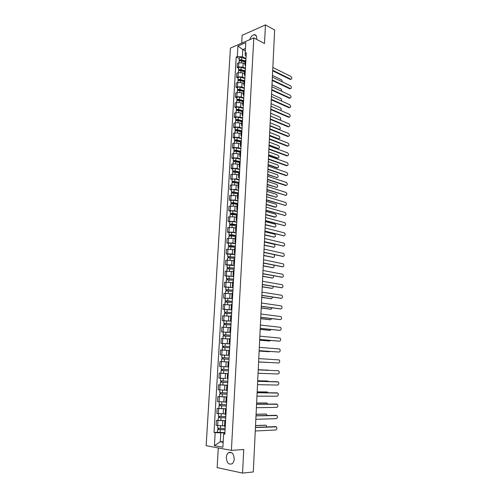 <?xml version="1.0" encoding="UTF-8"?>
<svg xmlns="http://www.w3.org/2000/svg" width="498" height="498" viewBox="0 0 498 498"><rect width="100%" height="100%" fill="white"/><g stroke="black" fill="none" stroke-linecap="round" stroke-linejoin="round"><path stroke-width="0.75" d="M234.228 459.007C233.743 453.466 231.782 451.387 228.352 452.763C227.156 453.771 226.484 455.328 226.329 457.432C226.789 462.991 228.763 465.064 232.242 463.663C233.419 462.648 234.079 461.092 234.228 459.007M256.563 39.348L256.738 38.122C256.744 35.8 255.916 34.648 254.241 34.667C252.193 35.128 250.687 36.796 249.722 39.684M218.28 447.951L217.147 467.578L242.545 473.1L253.295 471.948L274.647 30.005L265.453 24.9L242.14 35.314L241.686 43.177M253.812 37.904L230.425 48.076L206.153 445.691L231.396 450.391L253.812 37.904L264.5 43.525L265.453 24.9M242.545 473.1L243.752 449.482L231.396 450.391M244.991 63.869L243.198 63.003L238.822 62.798L237.409 63.371L237.166 67.523L238.579 66.956L242.962 67.162L245.433 68.338M245.906 59.922L245.165 60.775L244.929 64.908M238.667 68.232L237.166 67.523M245.57 65.836L244.929 64.964L245.67 64.118M244.437 73.685L242.638 72.845L238.249 72.64L236.83 73.194L236.587 77.371L238 76.823L242.401 77.028L244.879 78.174M245.346 69.857L244.605 70.691L244.369 74.843M238.094 78.055L236.587 77.371M245.016 75.752L244.369 74.899L245.109 74.084M243.877 83.564L242.072 82.749L237.671 82.537L236.251 83.073L236.002 87.275L237.422 86.745L241.835 86.951L244.319 88.065M244.779 79.861L244.039 80.664L243.802 84.841M237.515 87.941L236.002 87.275M244.45 85.718L243.802 84.897L244.543 84.106M243.317 93.499L241.505 92.703L237.092 92.497L235.666 93.014L235.417 97.234L236.843 96.724L241.262 96.936L243.759 98.013M244.219 89.914L243.472 90.692L243.236 94.9M236.936 97.882L235.417 97.234M243.889 95.747L243.236 94.95L243.976 94.19M242.75 103.491L240.932 102.719L236.506 102.513L235.081 103.005L234.832 107.251L236.257 106.765L240.69 106.977L243.198 108.022M243.647 100.03L242.906 100.777L242.663 105.016M236.357 107.879L234.832 107.251M243.323 105.837L242.663 105.066L243.404 104.331M242.184 113.544L240.36 112.797L235.915 112.585L234.49 113.058L234.241 117.329L235.666 116.862L240.117 117.074L242.632 118.088M243.074 110.207L242.333 110.93L242.09 115.187M235.766 117.939L234.241 117.329M242.75 115.978L242.09 115.237L242.831 114.534M241.611 123.653L239.781 122.931L235.324 122.713L233.898 123.168L233.643 127.463L235.075 127.021L239.532 127.233L242.059 128.21M242.495 120.441L241.754 121.132L241.511 125.421M235.181 128.054L233.643 127.463M242.171 126.187L241.511 125.471L242.252 124.793M241.038 133.819L239.202 133.122L234.732 132.91L233.301 133.34L233.045 137.66L234.477 137.236L238.953 137.454L241.486 138.394M241.916 130.744L241.175 131.404L240.932 135.717M234.583 138.232L233.045 137.66M241.598 136.452L240.926 135.761L241.673 135.114M240.459 144.047L238.617 143.374L234.135 143.156L232.697 143.567L232.442 147.918L233.879 147.514L238.368 147.732L240.908 148.641M241.337 141.096L240.59 141.731L240.347 146.076M233.992 148.466L232.442 147.918M241.013 146.779L240.341 146.119L241.088 145.497M239.88 154.33L238.025 153.683L233.531 153.471L232.093 153.857L231.838 158.233L233.276 157.847L237.776 158.065L240.329 158.943M240.746 151.517L240.005 152.12L239.756 156.497M233.388 158.756L231.838 158.233M240.428 157.169L239.756 156.534L240.497 155.942M239.295 164.682L237.434 164.06L232.927 163.842L231.483 164.209L231.228 168.61L232.672 168.249L237.185 168.467L239.743 169.308M240.161 161.999L239.414 162.572L239.165 166.973M232.784 169.115L231.228 168.61M239.843 167.614L239.165 167.011L239.905 166.45M238.704 175.091L236.836 174.493L232.317 174.275L230.873 174.624L230.618 179.043L236.587 178.925L239.158 179.734M239.563 172.545L238.816 173.086L238.567 177.518M232.18 179.529L230.618 179.043M239.252 178.128L238.567 177.556L239.314 177.027M238.112 185.561L236.239 184.995L230.257 185.094L229.995 189.545L235.984 189.452L238.567 190.217M238.965 183.152L238.218 183.662L237.969 188.126M231.57 190.006L229.995 189.545M238.654 188.705L237.969 188.157L238.71 187.659M237.521 196.094L235.635 195.552L229.64 195.633L229.379 200.109L235.38 200.04L237.976 200.769M238.368 193.822L237.621 194.307L237.365 198.795M230.954 200.551L229.379 200.109M238.056 199.343L237.365 198.827L238.112 198.36M236.917 206.689L235.031 206.172L229.018 206.228L228.756 210.735L234.776 210.685L237.378 211.382M233.195 205.873L233.319 203.763L237.751 204.566L237.017 205.008L236.762 209.527M230.337 211.152L228.756 210.735M237.453 210.044L236.755 209.558L237.502 209.123M236.32 217.352L234.421 216.86L228.389 216.891L228.128 221.423L234.166 221.405L236.774 222.058M237.154 215.36L236.407 215.777L236.152 220.328M229.715 221.815L228.128 221.423M236.849 220.813L236.145 220.359L236.892 219.954M235.71 228.072L233.811 227.611L227.76 227.617L227.493 232.174L233.55 232.18L236.17 232.796M236.544 226.229L235.797 226.615L235.535 231.19M229.086 232.547L227.493 232.174M236.239 231.645L235.535 231.221L236.282 230.848M235.1 238.859L233.195 238.43L227.125 238.411L226.858 242.993L232.927 243.024L235.56 243.603M235.928 237.166L235.181 237.515L234.919 242.121M228.458 243.341L226.858 242.993M235.622 242.538L234.919 242.146L235.666 241.81M234.49 249.716L226.49 249.268L226.216 253.88L232.305 253.936L234.95 254.472M235.305 248.166L234.558 248.483L234.297 253.121M227.829 254.204L226.216 253.88M235.006 253.507L234.297 253.146L235.044 252.841M233.873 260.635L225.849 260.186L225.575 264.83L231.682 264.911L234.334 265.409M234.683 259.234L233.936 259.52L233.668 264.189M227.188 265.129L225.575 264.83M234.384 264.538L233.668 264.208L234.421 263.94M233.251 271.622L225.202 271.173L224.928 275.842L233.718 276.415M234.054 270.37L233.307 270.619L233.039 275.319L233.792 275.101M226.546 276.122L224.928 275.842M233.761 275.637L233.039 275.338M232.628 282.671L224.554 282.229L224.281 286.929L233.095 287.483M233.425 281.575L232.678 281.793L232.41 286.524L233.157 286.338M225.905 287.184L224.281 286.929M233.132 286.804L232.41 286.537M232 293.789L223.901 293.353L223.621 298.078L232.466 298.619M232.79 292.849L232.043 293.029L231.769 297.798L232.522 297.642M225.258 298.308L223.621 298.078M232.498 298.041L231.769 297.81M231.365 304.981L223.241 304.546L222.967 309.302L231.831 309.824M232.149 304.197L231.402 304.34L231.128 309.14L231.881 309.015M224.604 309.501L222.967 309.302M231.863 309.345L231.128 309.146M230.73 316.236L222.581 315.807L222.301 320.588L231.203 321.098M231.508 315.614L230.761 315.72L230.487 320.55L231.234 320.463M223.944 320.768L222.301 320.588M231.221 320.724L230.487 320.556M230.088 327.56L221.915 327.136L221.635 331.948L230.562 332.446M230.86 327.099L230.113 327.174L229.839 332.035L230.586 331.979M230.555 332.515L221.635 331.948M230.574 332.166L229.839 332.042M229.379 338.951L221.249 338.534L220.963 343.377L229.92 343.857M230.213 338.659L229.46 338.696L229.186 343.589L229.933 343.57M222.668 343.508L220.963 343.377M229.927 343.688L229.186 343.595M228.8 350.424L220.577 350.001L220.29 354.875L229.273 355.342M229.553 350.287L228.806 350.293L228.526 355.217L229.279 355.236M223.042 355.043L220.29 354.875M229.273 355.279L228.526 355.217M228.899 361.971L219.898 361.548L219.606 366.447L227.866 366.864M228.146 361.959L227.866 366.92L228.619 366.97M228.246 373.6L219.213 373.158L218.927 378.094L225.899 378.474M228.233 373.774L227.48 373.699L228.24 373.705M221.224 373.232L219.213 373.158M227.48 373.705L227.2 378.692L227.953 378.779M227.586 385.271L218.529 384.848L218.236 389.81L226.546 390.22M227.567 385.633L226.814 385.514L227.574 385.483M220.222 384.879L218.529 384.848M226.814 385.52L226.534 390.538L227.281 390.669M226.926 397.012L217.838 396.607L217.545 401.606L225.88 402.01M226.895 397.56L226.142 397.41L226.907 397.336M219.525 396.607L217.838 396.607M226.142 397.416L225.855 402.459L226.609 402.633M226.26 408.833L217.14 408.441L216.848 413.471L225.214 413.869M226.216 409.568L225.47 409.375L226.235 409.269M218.84 408.416L217.14 408.441M225.463 409.387L225.177 414.461L225.93 414.672M225.588 420.723L216.443 420.349L216.144 425.41L224.536 425.809M225.538 421.65L224.785 421.42L225.557 421.271M218.149 420.3L216.443 420.349M224.785 421.433L224.498 426.537L225.252 426.786M245.327 50.852L242.775 49.57L242.358 56.778L245.981 58.559M246.124 56L245.265 55.577L245.19 53.255L245.794 42.623L237.932 46.028L242.775 49.57L245.464 48.431M224.878 433.353L223.895 433.397L223.633 433.982L224.835 434.175L246.305 52.788L245.19 53.255M223.633 433.982L222.88 447.21L214.408 445.654L215.173 432.606L220.77 432.893L220.259 441.819L223.16 442.33M242.358 56.778L237.316 56.542L236.226 56.996L214.009 432.413L215.173 432.606M237.316 56.542L237.932 46.028M223.197 441.639L220.259 441.819L214.408 445.654M224.915 432.694L220.77 432.893M239.233 58.459L236.226 56.996M217.452 432.252L214.009 432.413M290.988 79.269L290.185 79.425L272.674 70.809M272.699 70.286L290.969 79.263C292.114 78.765 292.102 77.825 290.919 76.443L272.836 67.46M245.134 61.372L241.181 60.19L239.992 60.439L239.893 60.856M245.153 60.937L241.598 59.872C240.229 59.598 239.407 59.772 239.121 60.383L239.6 60.937M245.962 58.889L241.729 57.612C240.36 57.345 239.538 57.513 239.252 58.129L239.127 60.351M240.235 60.806L240.273 60.183M282.428 81.915L281.538 79.805L272.45 75.397M245.097 62.001L241.536 60.937C240.167 60.669 239.345 60.837 239.059 61.447L238.984 62.736M290.571 88.65L289.78 88.8L272.207 80.421M272.232 79.91L290.546 88.644C291.716 88.146 291.71 87.206 290.521 85.818L272.375 77.066M290.153 98.087L289.375 98.237L271.74 90.082M271.765 89.59L290.116 98.075C291.318 97.583 291.311 96.637 290.116 95.243L271.908 86.733M289.736 107.574L288.965 107.717L271.273 99.799M271.298 99.326L289.693 107.562C290.913 107.07 290.919 106.124 289.705 104.717L271.435 96.45M244.58 71.152L240.615 69.994L239.071 70.735L238.554 70.181C238.835 69.583 239.663 69.421 241.038 69.689L241.169 67.417C239.793 67.149 238.965 67.317 238.685 67.915L238.554 70.15M244.605 70.728L241.038 69.689M245.414 68.662L241.169 67.417M239.669 70.629L239.706 69.988M281.93 91.414L281.121 89.061L272.001 84.772M244.543 71.799L240.976 70.76C239.6 70.492 238.772 70.66 238.492 71.251L238.411 72.584M244.026 80.981L240.048 79.854L238.498 80.57L237.976 80.029C238.256 79.456 239.09 79.3 240.466 79.556L240.596 77.277C239.221 77.016 238.393 77.171 238.112 77.75L237.982 80.004M244.051 80.57L240.466 79.556M244.86 78.491L240.596 77.277M239.096 80.508L239.133 79.848M281.37 100.945C281.818 99.942 281.594 99.083 280.691 98.367L271.547 94.197M243.983 81.647L240.403 80.639C239.028 80.377 238.193 80.533 237.913 81.106L237.832 82.481M243.466 90.866L239.476 89.771L237.926 90.462L237.403 89.939C237.683 89.385 238.511 89.229 239.893 89.484L240.03 87.187C238.648 86.932 237.814 87.088 237.534 87.648L237.403 89.914M243.522 90.48L239.893 89.484M244.3 88.376L240.03 87.187M238.517 90.443L238.561 89.764M280.723 110.494C281.451 109.572 281.302 108.645 280.268 107.724L271.086 103.671M243.429 91.557L239.831 90.574C238.449 90.319 237.614 90.468 237.334 91.022L237.253 92.441M289.313 117.111L288.554 117.254L270.8 109.572M270.825 109.112L289.257 117.092C290.502 116.607 290.521 115.661 289.301 114.247L270.962 106.223M288.89 126.697L288.143 126.841L270.327 119.402M270.346 118.96L288.828 126.685C290.097 126.199 290.116 125.247 288.89 123.828L270.489 116.053M242.9 100.814L238.903 99.749L237.347 100.415L236.818 99.905C237.098 99.37 237.932 99.227 239.32 99.469L239.451 97.16C238.069 96.911 237.235 97.06 236.955 97.602L236.824 99.88M243.018 100.459L239.32 99.469M243.746 98.311L239.451 97.16M237.938 100.44L237.982 99.737M270.489 116.015L279.795 119.943C281.04 119.458 281.059 118.524 279.839 117.13L270.626 113.195M242.862 101.524L239.258 100.565C237.87 100.316 237.036 100.459 236.755 100.994L236.668 102.457M242.345 110.817L238.324 109.784L236.768 110.419L236.233 109.927C236.513 109.411 237.353 109.274 238.741 109.516L238.878 107.195C237.484 106.952 236.65 107.089 236.369 107.612L236.239 109.902M242.557 110.5L238.741 109.516M243.18 108.315L238.878 107.195M237.359 110.494L237.403 109.765M270.028 125.614L279.341 129.412C280.611 128.932 280.635 127.992 279.409 126.592L270.165 122.782M242.296 111.546L238.679 110.612C237.285 110.375 236.45 110.512 236.17 111.023L236.083 112.536M279.409 129.43L279.048 129.617M288.46 136.346L287.726 136.483L269.848 129.287M269.872 128.858L288.392 136.321C289.687 135.848 289.712 134.89 288.473 133.458L270.009 125.938M288.031 146.038L287.309 146.175L269.368 139.228M269.387 138.818L287.95 146.02C289.27 145.547 289.307 144.588 288.056 143.144L269.53 135.873M268.908 148.834L287.514 155.768L286.885 155.924L268.883 149.226M287.514 155.768C288.859 155.295 288.896 154.33 287.639 152.886L269.045 145.877M287.159 165.597L286.468 165.728L268.397 159.279M268.416 158.906L287.097 165.579C288.435 165.099 288.479 164.135 287.24 162.69L268.559 155.93M286.717 175.458L286.039 175.582L267.912 169.395M267.93 169.034L286.674 175.445C288.006 174.96 288.062 173.989 286.842 172.545L268.073 166.046M286.275 185.374L285.615 185.499L267.42 179.566M267.438 179.224L286.244 185.368C287.576 184.87 287.639 183.905 286.437 182.461L267.582 176.217M266.94 189.47L285.821 195.347L266.928 189.794M285.186 195.465L285.821 195.347C287.147 194.843 287.215 193.871 286.033 192.427L267.09 186.445M285.379 205.381L266.43 200.084M266.442 199.779L285.385 205.375C286.711 204.871 286.792 203.894 285.622 202.456L266.592 196.735M241.829 120.896L237.739 119.875L236.183 120.485L235.647 120.012C235.928 119.514 236.762 119.383 238.162 119.62L238.293 117.279C236.899 117.042 236.064 117.179 235.784 117.677L235.647 119.987M242.14 120.609L238.162 119.62M242.613 118.368L238.293 117.279M236.774 120.603L236.818 119.856M269.561 135.263L278.886 138.93C280.181 138.45 280.212 137.51 278.973 136.103L269.698 132.412M241.729 121.624L238.1 120.721C236.699 120.485 235.865 120.616 235.585 121.114L235.492 122.67M278.961 138.954L278.233 139.085L269.543 135.668M241.362 131.042L237.154 130.022L235.591 130.607L235.056 130.152C235.336 129.673 236.177 129.548 237.577 129.779L237.714 127.426C236.313 127.195 235.473 127.326 235.193 127.805L235.056 130.127M241.779 130.793L237.577 129.779M242.047 128.484L237.714 127.426M236.183 130.769L236.226 130.009M269.094 144.968L278.426 148.497C279.745 148.031 279.783 147.084 278.538 145.665L269.231 142.104M241.156 131.765L237.515 130.887C236.108 130.663 235.268 130.787 234.994 131.26L234.9 132.86M278.513 148.529L277.797 148.653L269.076 145.354M240.964 141.258L236.569 140.237L235 140.791L234.465 140.349L234.602 137.99C234.875 137.529 235.722 137.411 237.123 137.635L241.474 138.656M241.337 141.015L236.986 140C235.585 139.776 234.739 139.894 234.465 140.349M235.591 141.002L235.635 140.218M268.621 154.729L277.971 158.127C279.31 157.654 279.353 156.702 278.096 155.283L268.758 151.84M240.578 141.967L236.924 141.115C235.517 140.897 234.676 141.015 234.396 141.469L234.303 143.113M277.971 158.127L277.355 158.277L268.603 155.096M240.646 151.554L235.971 150.502L234.409 151.031L233.867 150.614C234.141 150.172 234.988 150.066 236.394 150.278L236.531 147.9C235.124 147.688 234.278 147.8 234.004 148.236L233.867 150.589M240.764 151.261L236.394 150.278M240.895 148.89L236.531 147.9M234.994 151.292L235.044 150.483M268.148 164.539L277.529 167.807C278.868 167.328 278.917 166.376 277.679 164.956L268.285 161.638M239.999 152.226L236.332 151.404C234.919 151.187 234.079 151.299 233.799 151.734L233.699 153.428M277.598 167.832L276.913 167.951L268.129 164.894M234.39 151.361L234.409 151.031M240.167 161.869L235.38 160.835L233.805 161.333L233.263 160.935C233.537 160.518 234.384 160.412 235.803 160.624L235.94 158.233C234.527 158.022 233.68 158.121 233.4 158.545L233.263 160.91M240.179 161.57L235.803 160.624M240.316 159.186L235.94 158.233M234.396 161.638L234.44 160.81M267.669 174.406L277.081 177.549C278.419 177.064 278.475 176.105 277.255 174.686L267.812 171.493M239.414 162.547L235.735 161.75C234.321 161.545 233.475 161.645 233.195 162.062L233.095 163.805M277.137 177.562L267.65 174.742M233.786 161.707L233.805 161.333M239.582 172.221L234.776 171.225L233.207 171.698L232.659 171.312C232.933 170.92 233.78 170.82 235.199 171.026L235.342 168.617C233.923 168.417 233.076 168.511 232.796 168.909L232.659 171.293M239.6 171.935L235.199 171.026M239.731 169.538L235.342 168.617M233.792 172.053L233.842 171.206M267.189 184.328L276.639 187.341C277.971 186.85 278.04 185.891 276.832 184.472L267.333 181.397M238.866 172.931L235.137 172.165C233.718 171.959 232.871 172.053 232.591 172.451L232.485 174.238M276.676 187.348L267.177 184.652M233.182 172.115L233.207 171.698M238.996 182.635L234.178 181.677L232.597 182.125L232.049 181.758C232.323 181.384 233.176 181.291 234.602 181.49L234.739 179.068C233.313 178.869 232.466 178.963 232.193 179.342L232.049 181.739M239.009 182.368L234.602 181.49M239.146 179.952L234.739 179.068M233.182 182.523L233.232 181.658M266.71 194.307L276.185 197.183C277.517 196.685 277.591 195.726 276.409 194.307L266.847 191.357M238.386 183.395L234.533 182.635C233.108 182.436 232.261 182.523 231.981 182.897L231.875 184.739M276.209 197.189L266.691 194.612M232.572 182.585L232.597 182.125M238.405 193.112L233.568 192.197L231.987 192.608L231.439 192.259C231.713 191.911 232.566 191.83 233.992 192.016L234.135 189.582C232.703 189.389 231.856 189.477 231.576 189.831L231.439 192.24M238.418 192.857L233.992 192.016M238.554 190.429L234.135 189.582M232.572 193.062L232.622 192.172M266.225 204.342L275.736 207.087C277.062 206.583 277.143 205.624 275.979 204.199L266.368 201.379M238.007 193.94L233.929 193.168C232.498 192.981 231.645 193.062 231.371 193.411L231.259 195.297M275.12 207.193L266.206 204.628M231.962 193.112L231.987 192.608M284.912 215.478L265.926 210.436M265.944 210.15L284.956 215.466C286.275 214.955 286.362 213.978 285.211 212.534L266.088 207.087M284.439 225.625L265.428 220.844M265.44 220.577L284.52 225.619C285.84 225.096 285.933 224.119 284.8 222.674L265.59 217.495M283.966 235.84L264.917 231.315M264.93 231.066L284.078 235.822C285.398 235.293 285.497 234.315 284.383 232.871L265.079 227.966M283.487 246.105L264.413 241.847M264.419 241.617L283.642 246.087C284.956 245.551 285.061 244.568 283.966 243.13L264.575 238.498M283.001 256.433L263.896 252.442M263.909 252.231L283.2 256.408C284.507 255.866 284.626 254.876 283.549 253.445L264.058 249.093M282.515 266.816L263.386 263.1M263.392 262.907L282.752 266.791C284.059 266.243 284.184 265.253 283.125 263.816L263.548 259.751M282.024 277.255L262.863 273.819M262.876 273.651L282.304 277.237C283.605 276.676 283.736 275.68 282.696 274.249L263.025 270.476M281.532 287.757L262.346 284.601M262.353 284.451L281.856 287.738C283.15 287.172 283.287 286.176 282.266 284.738L262.508 281.258M281.034 298.314L261.824 295.451M261.83 295.32L281.401 298.302C282.696 297.729 282.839 296.727 281.837 295.295L261.985 292.108M280.53 308.934L261.294 306.363M261.301 306.251L280.94 308.922C282.235 308.343 282.385 307.341 281.401 305.909L261.456 303.021M280.025 319.616L260.765 317.344M260.765 317.251L280.486 319.61C281.768 319.025 281.93 318.01 280.965 316.585L260.927 314.001M279.521 330.361L260.23 328.387M260.236 328.319L280.025 330.361C281.308 329.763 281.476 328.748 280.523 327.323L260.392 325.051M279.005 341.167L259.695 339.499M259.695 339.449L279.559 341.174C280.835 340.564 281.009 339.549 280.081 338.123L259.856 336.162M278.494 352.03L259.153 350.673M259.153 350.648L279.092 352.049C280.368 351.432 280.548 350.411 279.633 348.986L259.315 347.343M278.625 362.992L258.611 361.922L278.625 362.992C279.895 362.363 280.081 361.336 279.185 359.917L258.773 358.585M237.814 203.651L230.823 202.829L233.381 202.605L233.525 200.159L230.966 200.383L230.823 202.811M237.826 203.414L233.381 202.605M237.963 200.974L233.525 200.159M231.962 203.663L232.012 202.748M265.733 214.433L275.282 217.041C276.608 216.53 276.695 215.572 275.55 214.152L265.882 211.451M233.319 203.763L230.755 203.981L230.642 205.923M274.659 217.14L265.72 214.706M231.346 203.707L231.377 203.159M237.216 214.252L230.201 213.461L230.344 211.003L232.915 210.797L237.365 211.575M237.229 214.028L232.771 213.262L230.201 213.461M231.34 214.321L231.396 213.387M265.247 224.586L274.828 227.057C276.147 226.54 276.241 225.569 275.114 224.156L265.39 221.585M237.16 215.192L232.703 214.426L230.132 214.619L230.02 216.611M274.765 227.063L265.235 224.835M230.723 214.364L230.761 213.767M236.612 224.915L229.578 224.15L232.155 223.976L232.298 221.498L229.721 221.678L229.578 224.137M236.625 224.71L232.155 223.976M236.768 222.239L232.298 221.498M230.717 225.052L230.773 224.088M264.749 234.788L274.367 237.123C275.687 236.6 275.786 235.629 274.678 234.216L264.899 231.775M236.562 225.88L232.087 225.152L229.51 225.32L229.391 227.362M274.267 237.135L264.743 235.025M230.101 225.084L230.138 224.442M236.008 235.647L228.949 234.913L229.099 232.423L231.676 232.267L236.164 232.971M236.021 235.454L231.533 234.757L228.949 234.913M230.095 235.84L230.151 234.857M264.257 245.053L273.906 247.251C275.22 246.722 275.332 245.744 274.236 244.331L264.401 242.022M235.959 236.631L231.464 235.94L228.881 236.089L228.763 238.181M273.769 247.263L264.245 245.271M229.478 235.871L229.516 235.181M235.405 246.442L228.321 245.732L228.464 243.229L231.053 243.099L235.554 243.765M235.411 246.261L230.91 245.607L228.321 245.732M229.466 246.697L229.522 245.688M263.759 255.381L273.439 257.429C274.678 257.024 274.852 256.09 273.968 254.621M235.349 247.444L230.842 246.79L228.252 246.921L228.128 249.062M273.265 257.447L263.747 255.58M228.843 246.722L228.887 245.987M234.795 257.298L227.686 256.626L227.835 254.105L234.944 254.621M234.801 257.136L227.686 256.626M228.831 257.622L228.893 256.588M263.255 265.764L272.972 267.669C274.043 267.457 274.317 266.629 273.8 265.185M234.732 258.325L227.617 257.815L227.486 260.012M272.755 267.687L263.249 265.944M228.209 257.64L228.258 256.856M234.178 268.223L227.044 267.575L227.194 265.042L234.328 265.546M234.185 268.08L227.044 267.575M228.196 268.609L228.258 267.551M262.751 276.209L272.506 277.971C273.446 277.847 273.776 277.118 273.495 275.78M234.116 269.275L226.976 268.777L226.845 271.03M272.244 277.99L262.745 276.365M227.574 268.621L227.623 267.787M233.556 279.216L226.403 278.6L226.553 276.048L233.711 276.539M233.568 279.085L226.403 278.6M227.555 279.664L227.617 278.587M262.241 286.711L272.033 288.323C272.867 288.261 273.228 287.626 273.116 286.412M233.5 280.287L226.335 279.808L226.198 282.111M271.727 288.342L262.234 286.854M226.932 279.671L226.982 278.793M232.933 290.272L225.756 289.687L225.905 287.122L233.089 287.595M232.94 290.16L225.756 289.687M226.907 290.788L226.976 289.68M261.73 297.275L271.553 298.744L272.686 297.101M232.871 291.367L225.687 290.9L225.55 293.26M271.211 298.756L261.724 297.399M226.285 290.788L226.335 289.861M232.311 301.396L225.108 300.842L227.729 300.842L227.879 298.252L225.258 298.265L225.108 300.836M232.317 301.302L227.729 300.842M232.46 298.725L227.879 298.252M226.26 301.975L226.329 300.848M261.22 307.901L271.08 309.221L272.213 307.845M232.249 302.516L225.04 302.062L224.897 304.483M270.688 309.233L261.213 308.007M225.631 301.975L225.694 300.991M231.676 312.588L224.455 312.072L224.604 309.476L231.831 309.918M231.682 312.507L224.455 312.072M225.606 313.236L225.675 312.084M260.703 318.589L270.595 319.753L271.696 318.652M231.614 313.734L224.38 313.298L224.237 315.769M270.159 319.76L260.697 318.676M224.978 313.23L225.04 312.196M231.047 323.849L223.795 323.364L223.951 320.749L231.197 321.179M231.047 323.787L223.795 323.364M224.953 324.565L225.021 323.389M260.186 329.34L270.115 330.355L271.142 329.514M230.979 325.02L223.727 324.596L223.577 327.13M269.63 330.348L260.18 329.408M224.324 324.553L224.386 323.47M230.406 335.179L223.135 334.731L223.285 332.098M230.412 335.135L223.135 334.731M224.293 335.969L224.361 334.762M259.663 340.153L269.63 341.012L270.526 340.439M230.337 336.38L223.06 335.969L222.911 338.559M269.094 340.999L259.657 340.202M223.658 335.951L223.727 334.812M229.765 346.583L222.469 346.16L222.618 343.52L229.914 343.913M229.765 346.558L222.469 346.16M223.627 347.436L223.702 346.21M259.134 351.034L269.138 351.731L269.835 351.426M229.696 347.803L222.394 347.411L222.239 350.057M228.8 350.405L222.276 350.057M268.559 351.713L259.134 351.059M222.992 347.411L223.06 346.222M229.117 358.05L221.797 357.67L221.952 355.006L229.267 355.385M229.117 358.043L221.797 357.67M222.961 358.983L223.029 357.726M268.646 362.513L258.605 361.978L268.926 362.476M229.049 359.301L221.722 358.927L221.566 361.592M222.32 358.952L222.394 357.707M258.225 369.89L278.289 370.742L258.225 369.902M258.064 373.251L278.152 373.998C279.415 373.357 279.615 372.33 278.737 370.904L278.289 370.742M224.337 366.709L222.917 366.634M228.47 369.609L221.124 369.242L221.28 366.565M228.395 370.854L222.002 370.562L222.357 369.323M268.764 370.331L258.232 369.728L268.298 370.151M228.395 370.873L221.05 370.512L221.647 370.524L221.722 369.292M228.246 373.55L220.894 373.195L221.05 370.512M222.289 370.58L221.647 370.524M257.678 381.256L277.23 381.748M257.51 384.661L277.679 385.066C278.936 384.419 279.141 383.385 278.276 381.966L257.671 381.287M227.816 381.238L220.446 380.895L220.602 378.219M222.774 378.349L221.118 378.256M227.742 382.483L221.324 382.215L221.685 381.007M268.546 381.53L267.8 381.045L257.696 380.783M227.742 382.514L220.371 382.171L220.975 382.159L221.044 380.964M227.592 385.209L220.209 384.867L220.371 382.171M257.703 380.752L267.233 381.001M221.61 382.252L220.975 382.159M257.124 392.685L276.795 392.86M256.956 396.134L277.199 396.203C278.457 395.543 278.662 394.503 277.822 393.084L257.117 392.741M227.156 392.947L219.761 392.617L219.917 389.971M227.088 394.173L220.645 393.949L221 392.76M268.204 392.779L267.302 391.994L257.161 391.901M227.082 394.223L219.686 393.899L220.29 393.868L220.359 392.71M226.932 396.937L219.525 396.62L219.686 393.906M257.161 391.845L266.779 391.951M220.931 393.993L220.29 393.868M256.57 404.189L276.365 404.04M256.402 407.681L276.714 407.401C277.971 406.735 278.189 405.689 277.355 404.276L256.563 404.27M226.49 404.725L219.07 404.413L219.226 401.793M226.422 405.945L219.954 405.752L220.315 404.588M267.787 404.096L266.797 403.013L256.619 403.087M226.416 406.013L218.996 405.702L219.606 405.646L219.674 404.532M226.266 408.746L218.84 408.441L218.996 405.708M256.626 403.013L266.324 402.963M220.247 405.808L219.606 405.646M256.009 415.762L275.923 415.288M255.835 419.297L276.234 418.675C277.486 417.996 277.703 416.944 276.894 415.531L256.003 415.867M225.824 416.577L218.379 416.284L218.529 413.689M225.756 417.785L219.269 417.629L219.624 416.49M267.326 415.475L266.293 414.099L256.078 414.336M225.75 417.878L218.305 417.585L218.921 417.505L218.983 416.428M225.594 420.623L218.143 420.337L218.305 417.592M256.084 414.243L265.864 414.043M219.556 417.698L218.921 417.505M255.443 427.409L275.487 426.605M255.275 430.988L275.749 430.011C276.994 429.32 277.218 428.268 276.427 426.854L255.437 427.533M225.152 428.51L217.682 428.23L217.831 425.666M225.084 429.706L218.572 429.581L218.933 428.467M266.816 426.923L266.318 425.435L265.789 425.248L255.53 425.659M225.077 429.811L217.607 429.537L218.224 429.432L218.286 428.398M224.922 432.575L217.445 432.308L217.607 429.544M255.536 425.541L265.403 425.192M218.865 429.668L218.224 429.432M222.5 425.89L222.787 420.816M223.179 413.919L223.471 408.877M223.857 402.023L224.144 397.012M224.536 390.202L224.816 385.222M225.202 378.449L225.488 373.506M225.868 366.777L226.148 361.859M226.534 355.18L226.808 350.293M227.188 343.651L227.468 338.789M227.841 332.191L228.121 327.367M228.495 320.805L228.769 316.006M229.136 309.488L229.41 304.72M229.777 298.24L230.051 293.503M230.418 287.06L230.686 282.354M231.053 275.954L231.321 271.273M231.682 264.911L231.944 260.255M232.305 253.936L232.572 249.311M232.927 243.024L233.195 238.43M233.55 232.18L233.811 227.611M234.166 221.405L234.421 216.86M234.776 210.685L235.031 206.172M235.38 200.04L235.635 195.552M235.984 189.452L236.239 184.995M236.587 178.925L236.836 174.493M237.185 168.467L237.434 164.06M237.776 158.065L238.025 153.683M238.368 147.732L238.617 143.374M238.953 137.454L239.202 133.122M239.532 127.233L239.781 122.931M240.117 117.074L240.36 112.797M240.69 106.977L240.932 102.719M241.262 96.936L241.505 92.703M241.835 86.951L242.072 82.749M242.401 77.028L242.638 72.845M242.962 67.162L243.198 63.003M218.354 413.67L218.647 408.628M219.052 401.774L219.344 396.763M219.736 389.953L220.029 384.979M220.421 378.206L220.714 373.263M221.106 366.534L221.392 361.623M221.778 354.937L222.064 350.05M222.45 343.408L222.737 338.553M223.123 331.954L223.403 327.13M223.783 320.569L224.063 315.769M224.449 309.252L224.723 304.483M225.102 298.009L225.376 293.272M225.756 286.829L226.03 282.123M226.403 275.724L226.677 271.043M227.044 264.681L227.318 260.031M227.686 253.706L227.953 249.081M228.321 242.8L228.588 238.2M228.956 231.956L229.223 227.387M229.584 221.18L229.846 216.636M230.207 210.467L230.468 205.954M230.829 199.816L231.091 195.328M231.446 189.234L231.707 184.77M232.062 178.707L232.317 174.275M232.672 168.249L232.927 163.842M233.276 157.847L233.531 153.471M233.879 147.514L234.135 143.156M234.477 137.236L234.732 132.91M235.075 127.021L235.324 122.713M235.666 116.862L235.915 112.585M236.257 106.765L236.506 102.513M236.843 96.724L237.092 92.497M237.422 86.745L237.671 82.537M238 76.823L238.249 72.64M238.579 66.956L238.822 62.798M217.657 425.641L217.956 420.567M290.801 79.207L290.185 79.425M241.598 59.872L241.729 57.612M241.449 62.536L241.536 60.937M290.402 88.594L289.78 88.8M289.992 98.031L289.375 98.237M289.587 107.518L288.965 107.717M240.883 72.391L240.976 70.76M240.31 82.301L240.403 80.639M239.737 92.273L239.831 90.574M289.176 117.061L288.554 117.254M288.765 126.66L288.143 126.841M239.158 102.295L239.258 100.565M238.579 112.386L238.679 110.612M278.818 129.524L279.278 129.387M288.354 136.309L287.726 136.483M287.327 146.182L287.95 146.02L287.309 146.175M287.097 165.579L286.468 165.728M286.674 175.445L286.039 175.582M286.244 185.368L285.615 185.499M285.385 205.375L284.75 205.487M237.994 122.527L238.1 120.721M278.233 139.085L278.843 138.917M237.409 132.729L237.515 130.887M277.797 148.653L278.407 148.491L277.816 148.659M236.986 140L237.123 137.635M236.818 142.994L236.924 141.115M236.22 153.322L236.332 151.404M276.913 167.951L277.529 167.807M235.622 163.705L235.735 161.75M276.471 177.68L277.081 177.549M235.019 174.157L235.137 172.165M276.023 187.466L276.639 187.341M234.415 184.665L234.533 182.635M275.568 197.301L276.185 197.183M233.805 195.241L233.929 193.168M284.956 215.466L284.314 215.572M284.52 225.619L283.879 225.712M284.078 235.822L283.443 235.909M283.642 246.087L283.001 246.161M283.2 256.408L282.553 256.476M282.752 266.791L282.105 266.847M282.304 277.237L281.656 277.28M281.856 287.738L281.208 287.776M281.401 298.302L280.754 298.327M280.94 308.922L280.293 308.947M280.486 319.61L279.832 319.623M280.025 330.361L279.372 330.361M279.559 341.174L278.905 341.161M279.092 352.049L278.438 352.03M232.771 213.262L232.915 210.797M232.578 216.574L232.703 214.426M274.205 227.144L274.828 227.057M231.962 227.337L232.087 225.152M273.744 237.204L274.367 237.123M231.533 234.757L231.676 232.267M231.34 238.169L231.464 235.94M273.278 247.325L273.906 247.251M230.91 245.607L231.053 243.099M230.711 249.062L230.842 246.79M272.817 257.497L273.439 257.429M230.281 256.52L230.425 253.992M230.076 260.024L230.213 257.715M272.344 267.725L272.972 267.669M229.646 267.501L229.796 264.961M229.441 271.055L229.578 268.696M271.877 278.015L272.506 277.971M229.012 278.544L229.161 275.992M228.806 282.148L228.943 279.752M271.404 288.367L272.033 288.323M228.37 289.655L228.52 287.085M228.165 293.316L228.302 290.876M270.924 298.769L271.553 298.744M227.518 304.546L227.661 302.062M270.445 309.239L271.08 309.221M227.082 312.09L227.231 309.488M226.864 315.85L227.013 313.317M269.966 319.766L270.595 319.753M226.428 323.407L226.578 320.793M226.21 327.217L226.36 324.646M269.48 330.348L270.115 330.355M225.775 334.799L225.924 332.166M225.55 338.665L225.7 336.044M268.995 340.999L269.63 341.012M225.115 346.259L225.264 343.608M224.891 350.169L225.04 347.511M268.503 351.713L269.138 351.731M224.449 357.794L224.604 355.124M224.225 361.729L224.38 359.052M223.783 369.398L223.938 366.715M223.552 373.357L223.708 370.668M277.816 381.792L277.156 381.742M223.11 381.076L223.266 378.374M222.88 385.06L223.036 382.352M267.158 380.995L267.8 381.045M277.336 392.91L276.676 392.854M222.432 392.822L222.587 390.139M222.201 396.831L222.357 394.111M266.66 391.938L267.302 391.994M276.857 404.096L276.197 404.021M221.753 404.65L221.909 401.979M221.523 408.684L221.678 405.938M266.156 402.944L266.797 403.013M276.378 415.344L275.711 415.264M221.068 416.546L221.224 413.888M220.832 420.605L220.994 417.847M265.652 414.019L266.293 414.099M275.892 426.662L275.226 426.568M220.377 428.523L220.533 425.877M220.141 432.606L220.303 429.83M265.141 425.155L265.789 425.248M228.352 452.763L231.514 452.52M254.241 34.667L256.283 35.75M290.969 79.263L290.346 79.487M290.546 88.644L289.923 88.856M290.116 98.075L289.5 98.28M289.693 107.562L289.07 107.755M289.257 117.092L288.635 117.285M288.828 126.685L288.199 126.859M278.874 129.548L279.341 129.412M288.392 136.321L287.763 136.496M278.276 139.098L278.886 138.93"/></g></svg>
